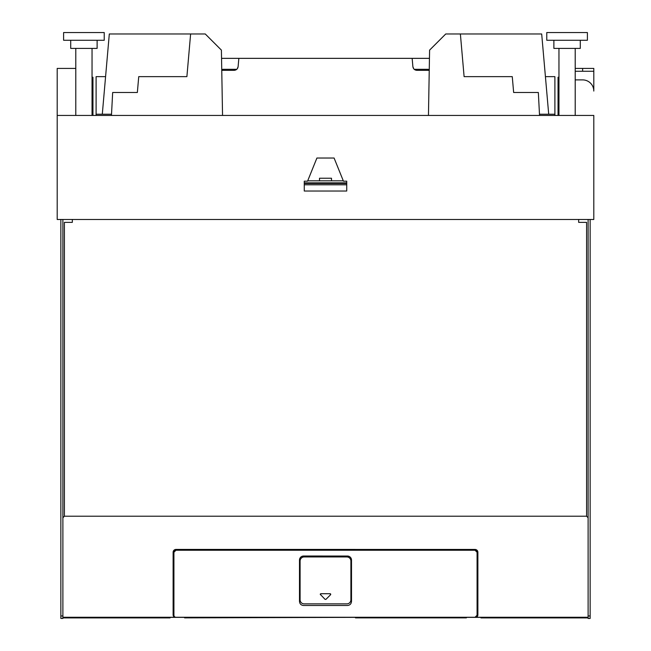 <?xml version="1.0" encoding="UTF-8"?>
<svg xmlns="http://www.w3.org/2000/svg" width="651" height="651" viewBox="0 0 651 651"><rect width="100%" height="100%" fill="white"/><g stroke="black" fill="none" stroke-linecap="round" stroke-linejoin="round"><path stroke-width="0.98" d="M575.207 71.26L593.802 71.26L593.802 68.412L575.207 68.412M593.802 71.26L593.802 91.067A11.173 11.173 0 0 0 582.629 79.894L575.207 79.894M593.802 115.447L593.802 219.477L57.198 219.477L57.198 115.447L593.802 115.447M307.557 181.181L316.907 158.03L334.093 158.03L343.443 181.181L346.731 181.181L346.731 191.028L304.269 191.028L304.269 181.181L307.557 181.181M57.198 115.447L57.198 68.412L75.793 68.412M331.497 180.815L331.497 178.236L319.503 178.236L319.503 180.815M92.955 115.447L92.955 77.249L92.043 77.249M558.045 115.447L558.045 77.249L558.957 77.249M63.603 32.55L104.233 32.55L104.233 40.272L63.603 40.272L63.603 32.55M546.767 32.55L587.397 32.55L587.397 40.272L546.767 40.272L546.767 32.55M70.707 40.272L70.707 48.402L97.121 48.402L97.121 40.272M553.879 40.272L553.879 48.402L580.293 48.402L580.293 40.272M590.148 219.477L590.148 615.968L588.113 615.968M590.148 618.45L588.113 618.45L590.148 618.45L590.148 615.968M588.113 618.45L588.113 219.477M588.113 617.905L480.934 617.905L480.934 617.368L466.409 617.368L466.409 617.872L355.47 617.872L355.47 617.368L184.591 617.872L184.591 617.368L170.066 617.368L170.066 617.905L62.887 617.905M343.297 180.815L307.703 180.815M62.887 219.477L62.887 618.45L60.852 618.45L60.852 219.477M304.269 182.85L346.731 182.85M346.731 183.468L304.269 183.468M72.334 222.365L72.334 219.477L72.334 222.365L64.408 222.365L64.408 516.21L586.592 516.21L588.113 517.74M578.666 222.365L578.666 219.477L578.666 222.365L586.592 222.365L586.592 516.21M173.923 615.26L173.923 615.26A2.034 2.034 -0 0 0 175.957 617.294L173.963 617.294L173.117 615.252L173.117 552.276L175.957 549.428L475.043 549.444L175.957 549.428A2.848 2.848 -0 0 0 173.117 552.284M477.883 552.284A2.848 2.848 -0 0 0 475.043 549.444L477.883 552.276L477.883 615.252L477.037 617.278L588.113 617.278M62.887 517.74L64.408 516.21M173.963 617.278L62.887 617.278M477.077 552.284L477.077 615.252L475.043 617.278L175.957 617.278A2.034 2.034 -0 0 1 173.923 615.252L173.923 552.276L175.957 550.241L475.043 550.241L477.077 552.276L477.077 615.252M477.037 617.278L475.043 617.294A2.034 2.034 -0 0 0 477.077 615.26M299.493 560.096L299.493 601.434C299.737 603.9 301.087 605.259 303.553 605.495L347.447 605.495C349.912 605.259 351.263 603.9 351.507 601.434L351.507 560.096A4.061 4.061 -0 0 0 347.447 556.044L303.553 556.027A4.061 4.061 -0 0 0 299.493 560.104C299.737 557.622 301.087 556.271 303.553 556.027L347.447 556.044C349.912 556.271 351.263 557.622 351.507 560.096M304.269 184.786L346.731 184.786M300.103 599.823L300.103 561.007A4.061 4.061 -0 0 1 304.163 556.947L346.837 556.947A4.061 4.061 -0 0 1 350.897 561.007L350.897 599.823A4.061 4.061 -0 0 1 346.837 603.876L304.163 603.884A4.061 4.061 -0 0 1 300.103 599.823A4.061 4.061 -0 0 0 304.163 603.876L346.837 603.876A4.061 4.061 -0 0 0 350.897 599.823L350.897 561.024M330.553 594.754L330.732 594.322A0.61 0.61 -0 0 0 330.122 593.728L330.553 594.754L325.931 599.376L325.069 599.376L320.268 594.322A0.61 0.61 -0 0 1 320.878 593.728L330.122 593.728L320.878 593.712L320.447 594.754M539.541 115.447L538.336 92.491L513.647 92.491L512.264 76.639L464.106 76.639L460.379 33.974L541.689 33.974L548.703 114.226L554.896 114.226L554.896 76.639L545.416 76.639M428.456 115.447L429.595 50.127L445.748 33.974L460.379 33.974M539.476 114.226L548.703 114.226M554.896 114.226L554.896 115.447M414.248 69.323L428.285 69.323L428.48 70.341M222.52 70.341L222.715 69.323L236.752 69.323M413.654 68.681L412.88 66.63C413.271 68.908 414.622 70.145 416.933 70.341L429.245 70.341M412.88 66.63L412.156 58.354L221.552 58.354M221.755 70.341L234.067 70.341C236.378 70.145 237.729 68.908 238.12 66.63L238.844 58.354M429.448 58.354L412.156 58.354M237.346 68.681L238.12 66.63M111.459 115.447L112.664 92.491L137.353 92.491L138.736 76.639L186.894 76.639L190.621 33.974L205.252 33.974L221.405 50.127L222.544 115.447M190.621 33.974L109.311 33.974L102.297 114.226L96.104 114.226L96.104 76.639L105.584 76.639M111.524 114.226L102.297 114.226M96.104 114.226L96.104 115.447M558.957 87.413L558.045 87.413M92.955 87.413L92.043 87.413M582.629 71.26L582.629 68.412M62.887 615.968L60.852 615.968M558.957 115.447L558.957 48.402M575.207 115.447L575.207 48.402M75.793 115.447L75.793 48.402M92.043 115.447L92.043 48.402M62.887 618.45L60.852 618.45"/></g></svg>
